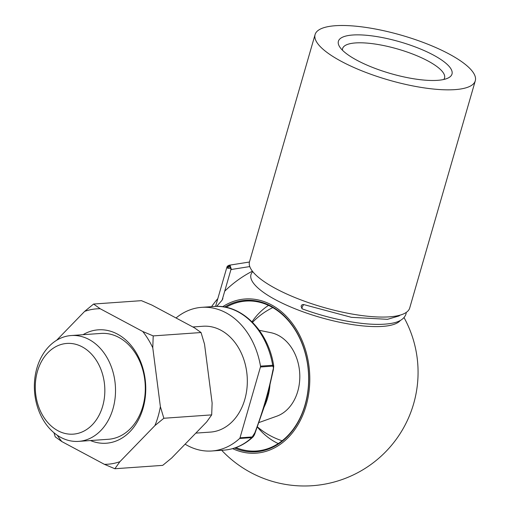 <?xml version="1.0" encoding="UTF-8"?>
<svg xmlns="http://www.w3.org/2000/svg" width="510" height="510" viewBox="0 0 510 510"><rect width="100%" height="100%" fill="white"/><g stroke="black" fill="none" stroke-linecap="round" stroke-linejoin="round"><path stroke-width="0.76" d="M185.098 444.172A71.999 54.978 -94 0 0 211.809 450.987A71.999 54.978 -94 0 0 239.611 438.485A1.517 1.16 -94 0 0 240.006 437.816L252.208 436.955L254.834 432.837C262.758 411.78 268.802 390.851 272.952 370.056C273.621 368.131 273.519 366.824 272.646 366.142L260.444 366.996A1.517 1.16 -94 0 0 260.489 366.142A71.999 54.978 -94 0 0 201.686 307.345A71.999 54.978 -94 0 0 176.033 317.979M260.489 366.142L272.691 365.281L273.736 366.161C268.744 331.372 241.702 303.845 213.894 306.491L201.686 307.345M57.955 430.746A45.473 34.725 -94 0 0 104.352 382.914A45.473 34.725 -94 0 0 47.876 352.729A45.473 34.725 -94 0 0 57.955 430.746M60.818 437.395A53.053 40.507 -94 0 0 78.668 441.373A53.053 40.507 -94 0 0 115.349 385.605A53.053 40.507 -94 0 0 71.215 335.535A53.053 40.507 -94 0 0 34.712 379.485A53.053 40.507 -94 0 0 60.818 437.395M195.815 433.117L210.477 432.091A53.053 40.507 -94 0 0 247.159 376.323A53.053 40.507 -94 0 0 203.018 326.247L192.844 326.967M260.444 366.996L240.006 437.816M258.5 422.714L276.815 416.179A42.789 32.672 -94 0 0 299.67 372.619A42.789 32.672 -94 0 0 270.938 332.698L259.303 330.314M252.208 436.955A1.517 1.16 86 0 1 251.812 437.625A71.999 54.978 -94 0 1 224.011 450.126C234.715 449.284 244.328 444.943 252.839 437.115L251.812 437.625L239.611 438.485M254.834 432.837A1.517 0.421 16.1 0 0 255.204 432.678L264.492 405.979L267.922 393.663L273.322 369.89L273.736 366.167M272.952 370.056A1.517 0.421 16.1 0 0 273.322 369.89M357.115 60.358A59.115 16.518 16.1 0 0 448.194 77.979A59.115 16.518 16.1 0 0 399.77 41.801A59.115 16.518 16.1 0 0 339.52 46.608A59.115 16.518 16.1 0 0 357.115 60.358M341.49 61.455A83.366 23.294 16.1 0 0 424.938 87.988A83.366 23.294 16.1 0 0 475.288 80.79A83.366 23.294 16.1 0 0 401.65 35.292A83.366 23.294 16.1 0 0 315.091 34.553A83.366 23.294 16.1 0 0 341.49 61.455M315.091 34.553L249.505 261.777A83.366 23.294 16.1 0 0 275.904 288.679A83.366 23.294 16.1 0 0 359.352 315.212A83.366 23.294 16.1 0 0 409.702 308.014L475.288 80.79M252.769 271.658A78.4 21.904 16.1 0 0 275.802 299.905A78.4 21.904 16.1 0 0 350.07 324.207A78.4 21.904 16.1 0 0 400.382 320.427M216.61 306.382L221.85 300.486L222.902 298.662M232.636 448.641A77.29 59.013 -94 0 0 306.555 404.073A77.29 59.013 -94 0 0 271.263 304.776A77.29 59.013 -94 0 0 222.641 306.752M224.636 307.058A75.901 57.955 86 0 1 270.893 306.051A75.901 57.955 86 0 1 305.822 402.543A75.901 57.955 86 0 1 234.568 448.06M235.913 447.601A75.142 57.381 -94 0 0 256.447 450.999A75.142 57.381 -94 0 0 305.056 404.844A75.142 57.381 -94 0 0 271.18 306.714A75.142 57.381 -94 0 0 245.89 301.078A75.142 57.381 -94 0 0 226.032 307.326M278.25 443.56A75.142 57.381 86 0 1 257.097 426.692M252.023 321.804A75.142 57.381 86 0 1 268.515 305.388M443.77 79.471A53.053 14.822 16.1 0 0 444.548 77.979A53.053 14.822 16.1 0 0 397.685 49.024A53.053 14.822 16.1 0 0 342.605 48.552A53.053 14.822 16.1 0 0 342.465 50.229M83.009 334.7A56.839 43.401 86 0 1 117.415 334.088A56.839 43.401 86 0 1 143.616 406.189A56.839 43.401 86 0 1 90.461 440.544M56.597 340.297L84.654 311.38A77.883 59.472 86 0 1 100.151 308.722L142.755 331.494A77.883 59.472 86 0 1 152.777 347.794L160.376 406.642A77.883 59.472 86 0 1 154.906 425.595L119.907 461.678A77.883 59.472 86 0 1 104.41 464.329L61.806 441.558A77.883 59.472 86 0 1 57.298 435.259M61.806 441.558L55.252 436.872L53.952 432.729M119.907 461.678L114.871 468.741L104.41 464.329M160.376 406.642L163.85 418.257L154.906 425.595M142.755 331.494L153.21 335.905L152.777 347.794M84.654 311.38L93.598 304.036L100.151 308.722M114.871 468.741L162.709 465.369L171.653 458.031L206.652 421.955L211.688 414.885L212.122 402.996L204.523 344.148L201.048 332.533L194.495 327.847L151.897 305.076L141.436 300.664L93.598 304.036M201.048 332.533L153.21 335.905M211.688 414.885L163.85 418.257M78.668 441.373L108.451 439.276A53.053 40.507 -94 0 0 144.948 395.32A53.053 40.507 -94 0 0 118.849 337.416A53.053 40.507 -94 0 0 100.993 333.432L71.215 335.535M222.13 300.116L230.839 269.943L230.953 268.375L227.728 268.305L227.294 266.628M215.577 306.402L226.931 267.081M228.99 265.251L230.125 265.372L231.368 269.478L230.832 269.943M400.063 315.142L399.056 315.919L387.53 319.324L351.428 317.328L303.628 304.546L302.111 307.109L302.054 308.811C323.047 316.423 343.408 321.325 363.139 323.531C373.856 324.653 382.838 324.666 390.093 323.563C398.865 322.333 404.156 319.19 405.966 314.134L406.272 312.4M227.396 266.233A1.517 0.535 42.4 0 1 227.434 266.163A1.517 0.535 42.4 0 1 228.244 266.29L228.263 267.278L229.43 266.858A1.517 0.631 36 0 1 230.96 268.203A1.517 1.135 -22.6 0 1 230.851 268.33A1.517 0.535 -137.6 0 0 229.43 266.858L229.404 265.876L228.244 266.29A1.517 0.631 -144 0 0 227.333 266.296A1.517 0.631 -144 0 0 227.326 266.296L226.918 267.132M249.441 262.019L229.111 265.232L227.434 266.163A1.517 1.517 0 0 0 227.326 266.296M272.646 366.142A1.517 1.16 -94 0 0 272.691 365.281A71.999 54.978 -94 0 0 213.894 306.491M264.135 407.056A53.053 40.507 -94 0 0 270.032 383.858M229.404 265.876A1.517 0.746 -64.4 0 1 230.125 265.372M227.728 268.305A1.517 0.746 -64.4 0 1 228.263 267.278M224.011 450.126L211.809 450.987M272.767 307.6A71.999 71.999 0 0 0 252.546 322.32M257.129 426.615A71.999 71.999 0 0 0 282.151 440.774M252.845 437.108C253.852 436.037 254.637 434.558 255.204 432.678M221.678 450.292A113.679 113.679 0 0 0 404.035 317.59M252.399 271.186A113.679 113.679 0 0 0 224.7 291.21M217.84 298.573A113.679 113.679 0 0 0 211.561 306.65M231.368 269.478L249.779 266.571M303.628 304.546C302.188 304.476 301.353 305.095 301.13 306.395C301.467 305.503 301.467 305.503 301.13 306.395L302.054 308.811"/></g></svg>
